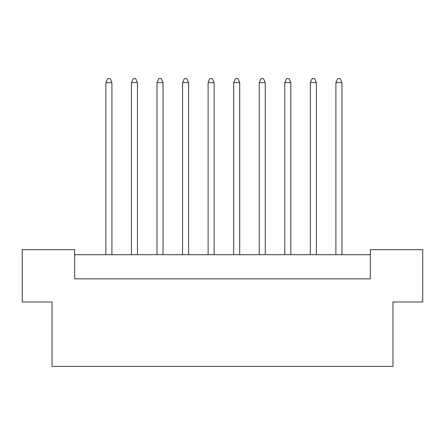 <?xml version="1.0" encoding="UTF-8"?>
<svg xmlns="http://www.w3.org/2000/svg" width="445" height="445" viewBox="0 0 445 445"><rect width="100%" height="100%" fill="white"/><g stroke="black" fill="none" stroke-linecap="round" stroke-linejoin="round"><path stroke-width="0.67" d="M52.037 301.994L22.25 301.994L22.25 249.667L74.677 249.667L74.677 278.854L370.323 278.854L370.323 249.667L422.75 249.667L422.75 301.994L392.963 301.994L392.963 366.396L52.037 366.396L52.037 301.994M370.323 254.701L74.677 254.701M111.912 254.701L111.912 82.625L105.871 82.625L105.871 254.701M105.871 82.625L107.684 78.604L110.099 78.604L111.912 82.625M137.472 254.701L137.472 82.625L131.431 82.625L131.431 254.701M131.431 82.625L133.244 78.604L135.658 78.604L137.472 82.625M163.031 254.701L163.031 82.625L156.99 82.625L156.99 254.701M156.99 82.625L158.804 78.604L161.218 78.604L163.031 82.625M214.145 254.701L214.145 82.625L208.11 82.625L208.11 254.701M208.11 82.625L209.923 78.604L212.337 78.604L214.145 82.625M265.264 254.701L265.264 82.625L259.229 82.625L259.229 254.701M259.229 82.625L261.043 78.604L263.457 78.604L265.264 82.625M316.384 254.701L316.384 82.625L310.349 82.625L310.349 254.701M310.349 82.625L312.162 78.604L314.576 78.604L316.384 82.625M188.591 254.701L188.591 82.625L182.55 82.625L182.55 254.701M182.55 82.625L184.364 78.604L186.778 78.604L188.591 82.625M239.705 254.701L239.705 82.625L233.669 82.625L233.669 254.701M233.669 82.625L235.483 78.604L237.897 78.604L239.705 82.625M290.824 254.701L290.824 82.625L284.789 82.625L284.789 254.701M284.789 82.625L286.602 78.604L289.016 78.604L290.824 82.625M341.944 254.701L341.944 82.625L335.908 82.625L335.908 254.701M335.908 82.625L337.722 78.604L340.136 78.604L341.944 82.625"/></g></svg>
